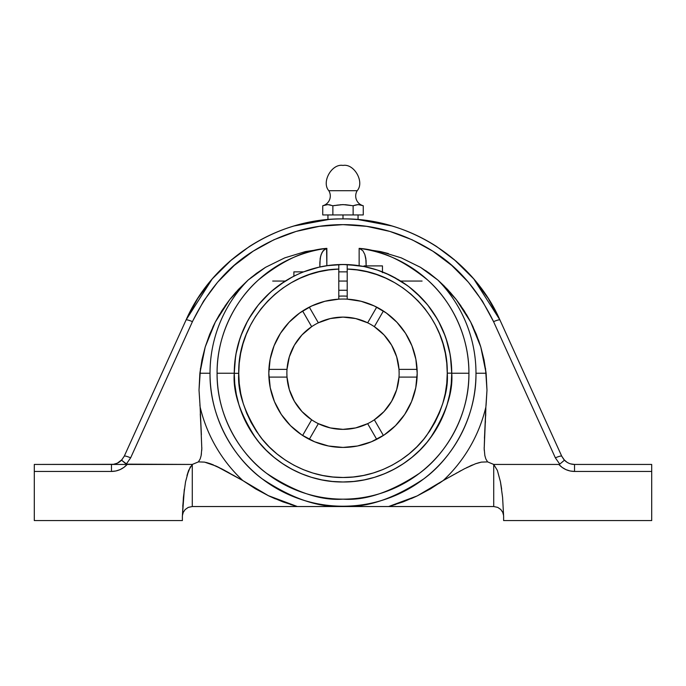 <?xml version="1.0" encoding="UTF-8"?>
<svg xmlns="http://www.w3.org/2000/svg" width="686" height="686" viewBox="0 0 686 686"><rect width="100%" height="100%" fill="white"/><g stroke="black" fill="none" stroke-linecap="round" stroke-linejoin="round"><path stroke-width="1.03" d="M353.127 205.749L358.186 204.591L363.254 205.749A10.101 10.101 0 0 1 357.183 190.708L328.817 190.708A10.101 10.101 0 0 1 322.746 205.749L327.814 204.591L332.873 205.749L343 204.591L353.127 205.749L355.657 204.994L353.127 205.749L353.127 214.941L353.127 205.749L343 204.591L336.672 205.174M361.985 205.371L363.254 205.749L363.254 214.941L363.254 205.749A10.101 10.101 0 0 1 357.183 190.708C364.806 182.193 354.233 163.362 343 165.429C331.767 163.362 321.194 182.193 328.817 190.708C321.194 182.193 331.767 163.362 343 165.429C354.233 163.362 364.806 182.193 357.183 190.708L328.817 190.708A10.101 10.101 0 0 1 322.746 205.749L324.015 205.371M421.393 297.87L409.053 286.842A108.748 108.748 0 0 1 343.043 481.984A108.748 108.748 0 0 1 234.252 373.235L217.085 373.235C216.562 414.944 239.5 453.557 266.528 473.271C295.04 492.171 320.534 500.797 343 499.151C365.466 500.797 390.96 492.171 419.472 473.271C446.5 453.557 469.438 414.944 468.915 373.235C469.258 335.162 450.539 300.108 427.592 279.974C403.325 260.38 380.601 249.858 359.421 248.392L362.877 250.776L364.815 254.455L366.075 260.474L366.153 265.902L365.827 258.433L364.815 254.455L362.877 250.776L359.421 248.392A125.915 125.915 0 0 1 468.915 373.235L451.748 373.235C453.197 392.143 445.943 413.898 429.985 438.5C413.289 461.85 379.898 482.412 343 481.984C306.102 482.412 272.728 461.858 256.032 438.526C240.083 413.958 232.82 392.221 234.252 373.33L238.745 373.321C237.365 391.449 244.336 412.295 259.651 435.859C275.669 458.231 307.697 477.936 343.086 477.49C378.483 477.876 410.477 458.119 426.46 435.713C441.733 412.123 448.661 391.269 447.255 373.141L451.748 373.141A108.748 108.748 0 0 1 451.748 373.235L468.915 373.235A125.915 125.915 0 0 1 343 499.151A125.915 125.915 0 0 1 217.085 373.235L234.252 373.235A108.748 108.748 0 0 1 338.79 264.573L338.79 269.066C284.579 269.941 237.39 319.119 238.745 373.321L234.252 373.33A108.748 108.748 0 0 1 338.79 264.573L328.423 265.473L318.184 267.36L308.177 270.215M485.868 407.107L484.633 434.77L485.868 407.021A146.804 146.804 137 0 1 443.156 480.577A146.804 146.804 0 0 0 485.868 407.021L486.983 390.137L486.125 373.235L486.983 390.137L486.065 405.375M439.237 483.304L443.087 480.62M377.875 506.534L388.636 506.534L395.642 504.459L388.636 506.534L308.194 506.534M411.223 498.619L416.582 496.21M366.616 506.534L373.853 506.534M355.039 506.534L360.544 506.534M343.137 506.534L349.937 506.534M331.089 506.534L336.063 506.534M319.444 506.534L325.456 506.534M308.263 506.534L312.164 506.534M269.161 496.081L275.438 498.902L268.826 495.927L242.844 480.577A146.804 146.804 0 0 1 200.132 407.021L199.017 390.137L199.875 373.235L199.017 390.137L200.132 407.021A146.804 146.804 0 0 0 242.844 480.577L221.509 468.752L210.422 463.745L204.539 462.115L198.408 461.884L200.192 458.883L201.152 455.53L201.804 448.61L200.132 407.021L201.804 448.61L201.152 455.53L200.192 458.883L198.408 461.884L204.539 462.115L216.047 466.068L242.844 480.577L255.466 488.809L268.826 495.927L282.829 501.852L297.364 506.534L267.917 495.489M290.504 504.502L297.364 506.534L192.277 506.534L188.273 507.383L185.203 509.509L183.265 512.331L182.425 515.469L183.402 497.419L185.537 481.855L188.607 470.45L192.277 464.439L192.277 506.534L192.277 464.439L127.167 464.439L123.892 467.406L120.067 469.627L115.865 470.99L111.475 471.453L111.475 464.439L127.167 464.439C122.923 468.984 117.692 471.325 111.475 471.453L34.3 471.453L111.475 471.453L111.475 464.439L113.473 464.293L34.3 464.439L34.3 520.571L182.373 520.571L182.373 516.438A9.904 9.904 0 0 1 182.425 515.469L183.402 497.419L185.537 481.855L188.607 470.45L192.277 464.439L188.607 470.45L186.978 475.544L190.391 466.72M199.883 404.877L200.038 406.275M205.217 346.953L215.293 322.111L209.684 334.296L205.217 346.953L201.941 359.97L199.875 373.235L210.019 373.235L199.875 373.235L205.217 346.953L202.044 359.447M215.001 322.677L212.694 327.385M229.493 299.893L224.939 306.093M219.631 314.317L215.49 321.725M247.818 280.325L248.083 280.094A132.981 132.981 0 0 0 343 506.217A132.981 132.981 0 0 0 475.981 373.235L486.125 373.235L475.981 373.235A132.981 132.981 0 0 0 437.917 280.094L456.259 299.568L470.707 322.111L480.783 346.953L486.125 373.235L484.059 359.97L480.783 346.953L476.316 334.296L470.707 322.111L464.002 310.501L456.259 299.568L447.538 289.398L437.917 280.094L420.527 267.351L401.173 257.833L380.61 251.59L359.138 248.358L359.138 265.688L364.095 266.554M236.018 292.065L229.827 299.465M182.759 506.251L184.337 489.212L182.425 515.469L183.265 512.331L185.203 509.509L188.273 507.383L192.277 506.534L308.125 506.534L297.364 506.534L290.47 504.493M417.174 495.927L388.636 506.534L403.171 501.852L417.174 495.927L430.534 488.809L443.156 480.577L417.174 495.927M182.433 515.409L182.425 515.469A9.904 9.904 0 0 0 182.373 516.438L182.373 520.571L34.3 520.571L34.3 464.439L127.167 464.439L121.542 460.186A14.029 14.029 0 0 1 111.475 464.439A14.029 14.029 0 0 0 121.542 460.186L124.252 456.207A7.014 1.149 24.4 0 1 130.64 457.845L192.432 321.657A7.014 1.149 -155.6 0 0 186.043 320.019L124.252 456.207L121.542 460.186L126.25 464.139L130.64 457.845A7.014 1.149 -155.6 0 0 124.252 456.207L186.043 320.019L197.722 298.504L212.351 278.816L229.673 261.375L249.344 246.548C263.613 237.39 278.533 230.53 294.114 225.96C310.183 221.244 326.476 218.877 343 218.885L343 214.941L343 218.885C359.524 218.877 375.817 221.244 391.886 225.96L358.049 219.546L348.762 218.98M343 296.06A77.175 77.175 0 0 1 347.21 296.172A77.175 77.175 0 0 0 338.79 296.172A77.175 77.175 0 0 1 343 296.06M302.243 435.224L302.612 435.473L311.658 419.798L301.969 411.531L294.388 401.301L289.32 389.614L287.005 377.094A56.123 56.123 0 0 1 286.877 373.235A56.123 56.123 0 0 0 374.342 419.798A56.123 56.123 0 0 1 287.005 369.377L289.32 356.849L294.388 345.169L301.969 334.931L311.658 326.673A56.123 56.123 0 0 1 318.347 322.814L330.343 318.553L343 317.103L355.657 318.553L367.653 322.814A56.123 56.123 0 0 1 374.342 326.673L384.031 334.931L391.612 345.169L396.68 356.849L398.995 369.377L417.097 369.377L417.011 368.082M384.597 311.796L383.388 310.998L374.342 326.673A56.123 56.123 0 0 1 399.123 373.235A56.123 56.123 0 0 0 398.995 369.377A56.123 56.123 0 0 1 367.653 423.656L355.657 427.918L343 429.359L330.343 427.918L318.347 423.656A56.123 56.123 0 0 1 311.658 419.798L302.612 435.473A74.191 74.191 0 0 0 384.177 434.95M289.526 278.542L291.79 277.298M274.126 289.08L275.609 287.888M285.256 281.089L279.313 285.093M293.951 276.175L289.569 278.516L293.891 276.209L293.891 271.853L293.891 276.209L296.858 274.76L291.73 277.333M298.136 274.177L296.849 274.769M293.891 271.853L303.666 271.853L302.303 272.393M299.722 273.474L300.82 273.002M338.79 281.054L347.21 281.054L338.79 281.054M409.053 286.842L404.851 283.867L409.053 286.842A108.748 108.748 0 0 1 451.748 373.141L447.255 373.141L446.775 363.194L445.343 353.333L442.976 343.66L439.692 334.245L435.533 325.198L430.525 316.589L424.72 308.486L418.16 300.983L410.923 294.14L403.068 288.017L394.656 282.675L385.772 278.156L376.503 274.511L366.933 271.759L357.132 269.941L347.21 269.066L347.21 299.156A74.191 74.191 0 0 1 417.191 373.235A74.191 74.191 0 0 1 343 447.426A74.191 74.191 0 0 1 268.809 373.235A74.191 74.191 0 0 1 338.79 299.156L338.79 269.066L328.851 269.941L319.05 271.767L309.463 274.52L300.185 278.173L291.293 282.701L282.881 288.06L275.017 294.191L267.772 301.051L261.22 308.571L255.415 316.675L250.416 325.31L246.257 334.374L242.99 343.797L240.632 353.487L239.208 363.357L238.745 373.321L239.251 383.543L240.76 393.661L243.256 403.582L246.711 413.212L251.093 422.456L256.367 431.228L262.464 439.443L269.341 447.015L276.93 453.883L285.153 459.972L293.934 465.219L303.186 469.593L312.825 473.031L322.746 475.501L332.873 476.993L343.094 477.49L353.307 476.976L363.426 475.467L373.347 472.971L382.977 469.524L392.229 465.134L400.993 459.869L409.208 453.772L416.788 446.895L423.648 439.306L429.736 431.082L434.984 422.302L439.357 413.049L442.796 403.411L445.274 393.49L446.766 383.363L447.255 373.141C448.507 318.999 401.37 269.95 347.21 269.066L347.21 264.573A108.748 108.748 0 0 1 390.205 275.266L377.3 270.035L364.052 266.545L364.052 265.902L364.052 266.545A108.748 108.748 0 0 0 347.21 264.573A108.748 108.748 0 0 1 390.205 275.266L400.701 281.054L408.77 286.637M384.263 434.898A74.191 74.191 0 0 0 395.436 425.723M395.488 425.672A74.191 74.191 0 0 0 417.097 377.094L398.995 377.094L396.68 389.614L391.612 401.301L384.031 411.531L374.342 419.798L383.388 435.473L374.342 419.798M289.586 278.507L285.299 281.054L272.702 281.054M288.231 279.288L289.552 278.525M404.851 283.867L395.41 278.019L404.851 283.867M412.277 289.406L413.041 290.049M382.805 272.033L391.92 276.115L407.132 285.41M384.666 272.788L382.454 271.896L382.454 265.902L382.454 272.634M299.713 273.474L302.277 272.402M310.415 306.582L309.292 307.139A74.191 74.191 0 0 0 299.653 313.022M299.576 313.073A74.191 74.191 0 0 0 294.148 317.395M294.105 317.429A74.191 74.191 0 0 0 268.903 369.377L287.005 369.377A56.123 56.123 0 0 1 311.658 326.673L302.612 310.998A74.191 74.191 0 0 1 309.292 307.139L318.347 322.814A56.123 56.123 0 0 1 367.653 322.814L376.708 307.139A74.191 74.191 0 0 1 383.388 310.998L374.342 326.673A56.123 56.123 0 0 0 311.658 326.673L302.612 310.998M347.219 299.165L361.068 301.274L374.282 305.956L386.381 313.048L396.928 322.283L405.555 333.336L411.943 345.821L415.87 359.275L417.191 373.235L415.767 387.71L411.549 401.627L404.689 414.455L395.462 425.697L384.22 434.924L371.392 441.775L357.475 446.003L343 447.426L328.525 446.003L314.608 441.775L301.78 434.924L290.538 425.697L281.311 414.455L274.451 401.627L270.233 387.71L268.809 373.235L270.13 359.275L274.057 345.821L280.445 333.336L289.072 322.283L299.619 313.048L311.718 305.956L324.932 301.274L338.781 299.165M417.002 378.526L417.097 377.094L398.995 377.094A56.123 56.123 0 0 0 399.123 373.235L398.995 369.377L417.097 369.377M416.402 362.397L416.016 360.073M414.181 352.295L413.898 351.361M411.506 344.749L410.46 342.357M407.981 337.426L407.252 336.14M407.244 336.123L406.575 334.991M403.479 330.258L402.442 328.834M402.433 328.817L402.039 328.302M396.86 322.206L396.414 321.743M391.054 316.7L389.056 315.071M347.21 299.156A74.191 74.191 0 0 0 338.79 299.156A74.191 74.191 0 0 1 347.21 299.156L347.21 264.573A108.748 108.748 0 0 0 338.79 264.573L347.21 264.573L364.052 266.545M331.458 299.945L329.074 300.357M324.238 301.454L321.442 302.243M317.206 303.666L316.315 304.001M316.315 304.009L314.342 304.798M374.342 326.673A56.123 56.123 0 0 0 367.653 322.814L376.708 307.139M376.691 307.131L375.585 306.582M371.658 304.798L368.802 303.666M364.549 302.243L362.371 301.617M362.345 301.608L361.762 301.454M356.909 300.357L354.542 299.945M309.292 307.139L318.347 322.814A56.123 56.123 0 0 0 311.658 326.673M302.586 311.015L301.403 311.796M296.944 315.071L295.572 316.177M295.546 316.195L294.946 316.7M289.586 321.743L289.149 322.206M283.961 328.302L283.558 328.834M283.541 328.86L282.521 330.258M279.425 334.991L278.019 337.426M275.54 342.357L274.829 343.952M274.82 343.978L274.494 344.741M269.984 360.073L269.598 362.397M268.989 368.082L268.903 369.377L287.005 369.377A56.123 56.123 0 0 0 286.877 373.235L287.005 377.094L268.903 377.094A74.191 74.191 0 0 1 268.809 373.27M417.097 377.094A74.191 74.191 0 0 0 417.191 373.235M287.005 377.094L268.903 377.094M268.912 377.111L268.998 378.526M269.572 383.868L270.027 386.63M274.837 402.536L275.558 404.157M278.224 409.413L278.748 410.331M278.756 410.348L279.699 411.934M282.615 416.333L284.424 418.769M287.871 422.893L289.775 424.926M294.551 429.427L295.735 430.422M302.612 435.473A74.191 74.191 0 0 0 309.292 439.332L318.347 423.656L309.292 439.332M316.143 442.393L318.956 443.422M323.981 444.948L326.888 445.66M332.367 446.663L334.271 446.912M334.288 446.912L334.922 446.989M351.078 446.989L353.65 446.663M359.112 445.66L360.33 445.377M360.356 445.368L362.019 444.948M367.044 443.422L368.699 442.839M368.716 442.83L369.857 442.393M374.968 440.189L376.708 439.332L367.653 423.656L376.708 439.332M390.454 430.268L391.449 429.427M396.225 424.926L398.129 422.893M401.576 418.769L402.442 417.628M402.459 417.611L403.385 416.342M406.301 411.934L407.776 409.413M410.442 404.157L411.343 402.116M414.078 394.519L414.524 392.967M415.973 386.63L416.428 383.868M338.79 299.156L338.79 264.573M419.352 295.803L414.747 291.516M409.045 286.842A108.748 108.748 0 0 0 400.701 281.054M298.487 274.014L297.132 274.632M296.609 274.88L294.431 275.935M286.859 280.102L293.445 276.432M292.262 277.05L280.411 284.304M272.196 290.692L264.633 297.844L257.782 305.682L251.711 314.137L246.48 323.132L242.132 332.59L238.711 342.425L236.241 352.535L234.749 362.834L234.252 373.235L234.775 383.894L236.344 394.45L238.934 404.8L242.535 414.85L247.097 424.497L252.577 433.646L258.939 442.221L266.108 450.127L274.014 457.296L282.581 463.65L291.739 469.138L301.386 473.7L311.435 477.302L321.785 479.891L332.341 481.461L343 481.984L353.659 481.461L364.215 479.891L374.565 477.302L384.614 473.7L394.261 469.138L403.419 463.65L411.986 457.296L419.892 450.127L427.061 442.221L433.423 433.646L438.903 424.497L443.465 414.85L447.066 404.8L449.656 394.45L451.225 383.894L451.748 373.235L451.251 362.834L449.759 352.535L447.289 342.425L443.868 332.59L439.52 323.132L434.289 314.137L428.218 305.682M428.167 305.622L422.087 298.599M405.589 284.304L397.588 279.176M395.968 278.259L390.231 275.275M287.957 362.268L288.094 361.591M290.847 352.493L291.276 351.446M295.786 342.88L296.798 341.362M302.869 333.996L303.306 333.55M303.323 333.542L304.035 332.839M320.628 321.76L322.326 321.057M331.484 318.304L332.041 318.184M332.058 318.184L333.027 317.995M352.973 317.995L354.516 318.304M363.674 321.057L365.372 321.76M381.965 332.839L382.677 333.542M382.685 333.542L383.131 333.996M389.202 341.362L390.214 342.88M394.724 351.446L395.153 352.493M397.906 361.591L398.043 362.268M398.043 384.203L397.906 384.872M395.153 393.97L394.724 395.025M390.214 403.591L389.202 405.1M383.131 412.466L382.694 412.912M382.677 412.929L381.965 413.632M365.372 424.711L363.674 425.414M354.516 428.167L353.959 428.278M353.942 428.287L352.973 428.467M333.027 428.467L331.484 428.167M322.326 425.414L320.628 424.711M304.035 413.632L303.323 412.929M303.315 412.921L302.869 412.466M296.335 404.414L295.786 403.591M291.276 395.025L290.847 393.97M288.094 384.872L287.897 383.911M361.351 205.174L358.186 204.591L355.022 205.174M332.873 205.749L332.873 214.941L363.254 214.941L332.873 214.941L332.873 205.749L327.814 204.591L325.275 204.994L327.814 204.591L332.873 205.749L335.403 205.371M350.597 205.371L345.53 204.702L350.597 205.371M340.47 204.702L345.53 204.702M360.725 204.994L359.455 204.702L360.725 204.994M356.926 204.702L359.455 204.702M332.873 214.941L322.746 214.941L322.746 205.749L322.746 214.941L332.873 214.941M330.978 205.174L329.074 204.702M326.545 204.702L324.65 205.174M175.65 342.931L182.236 328.423M185.091 322.12L186.043 320.019A7.014 1.149 24.4 0 1 192.432 321.657C207.884 290.135 228.112 266.64 253.134 251.196C281.329 233.446 311.29 224.596 343 224.639C374.71 224.596 404.671 233.446 432.866 251.196C457.888 266.64 478.116 290.135 493.568 321.657A7.014 1.149 -24.4 0 1 499.957 320.019C473.606 259.951 409.619 218.122 343 218.885C276.381 218.122 212.394 259.951 186.043 320.019L197.714 298.513L212.343 278.833M117.297 463.179L120.676 461.001M451.748 373.141L450.428 356.368M450.05 354.105L446.054 338.515M445.085 335.754L438.483 321.194M437.188 318.887L427.875 305.244M427.155 304.361L415.879 292.519M399.141 280.102L385.283 273.045M363.031 266.348L362.551 266.262M357.432 265.448L356 265.268M351.575 264.83L343 264.487L326.862 265.688L326.579 248.392L323.115 250.784L321.177 254.489L320.165 258.45L319.848 266.983L319.848 262.515L319.848 266.983L326.862 265.688L326.862 248.358L305.407 251.59L284.741 257.867L265.525 267.326L248.083 280.094A132.981 132.981 0 0 0 210.019 373.235C209.462 417.285 233.694 458.059 262.241 478.888C292.347 498.842 319.273 507.957 343 506.217C366.727 507.957 393.653 498.842 423.759 478.888C452.306 458.059 476.538 417.285 475.981 373.235A132.981 132.981 0 0 0 437.917 280.094L429.505 273.328L420.527 267.351L401.173 257.833L380.61 251.59L359.138 248.358L359.138 265.688L343 264.487M342.82 264.487L334.425 264.83M330 265.268L328.568 265.448M323.449 266.262L322.969 266.348M319.282 267.103L303.735 271.819M284.467 281.586L271.433 291.353M270.121 292.519L258.845 304.361M258.125 305.244L248.812 318.887M247.517 321.194L240.915 335.754M239.946 338.515L235.95 354.105M235.572 356.368L234.252 373.193M332.341 481.461L343 481.984L353.659 481.461M117.375 463.144L122.125 459.543M113.464 464.302L117.237 463.204M284.81 257.842L305.364 251.599L284.741 257.867L305.364 251.599L326.579 248.392C305.399 249.858 282.675 260.38 258.408 279.974C235.461 300.108 216.742 335.162 217.085 373.235A125.915 125.915 0 0 1 326.579 248.392L324.607 249.275L322 252.568L320.576 256.453L319.848 262.515M343 218.885L339.064 218.928M330.489 219.34L334.691 219.083M179.372 334.725L180.409 332.453M192.766 320.928L130.64 457.845L126.25 464.139L192.277 464.439L198.408 461.884L192.277 464.439M192.792 320.877L203.622 301.025L217.659 282.152L234.269 265.422L253.134 251.196L273.885 239.774L296.086 231.431L319.29 226.346L343 224.639L366.71 226.346L389.914 231.431L412.115 239.774L432.866 251.196L451.731 265.422L468.341 282.152L482.378 301.025L493.568 321.657L555.36 457.845A7.014 1.149 -24.4 0 1 561.748 456.207L499.957 320.019A7.014 1.149 155.6 0 0 493.568 321.657L555.36 457.845L559.75 464.139L564.458 460.186L561.748 456.207A7.014 1.149 155.6 0 0 555.36 457.845L559.75 464.139L564.458 460.186A14.029 14.029 0 0 0 574.525 464.439L574.525 471.453C568.308 471.325 563.077 468.992 558.833 464.439L493.723 464.439L493.723 506.534L388.636 506.534L493.723 506.534L493.723 464.439L487.592 461.884L481.426 462.115L475.509 463.77L464.465 468.77L443.156 480.577L464.465 468.77L475.509 463.77L481.426 462.115L487.592 461.884L493.723 464.439L497.393 470.45L500.463 481.855L502.598 497.419L503.575 515.469L502.735 512.331L500.797 509.509L497.727 507.383L493.723 506.534L497.727 507.383L500.797 509.509L502.735 512.331L503.575 515.469A9.904 9.904 0 0 1 503.627 516.438L503.627 520.571L651.7 520.571L651.7 464.439L574.525 464.439A14.029 14.029 0 0 1 564.458 460.186L561.774 456.259M484.702 433.578L484.196 448.644L484.848 455.538L485.808 458.891L487.592 461.884L485.808 458.891L484.848 455.538L484.196 448.644L485.842 409.122M510.35 342.931L507.846 337.426M503.644 328.157L505.591 332.453L503.644 328.157M500.909 322.12L561.748 456.207L563.901 459.577L566.928 462.201L565.35 461.026M488.278 298.504L499.957 320.019L488.286 298.513L473.657 278.833L488.278 298.504M436.673 246.557C422.405 237.399 407.475 230.53 391.895 225.968C407.467 230.53 422.387 237.39 436.656 246.548L456.327 261.375L473.649 278.816M328.997 219.451L294.105 225.968C278.525 230.53 263.596 237.399 249.327 246.557L249.344 246.557M332.204 219.22L330.575 219.331M330.275 219.357L329.237 219.434M358.049 214.941L358.049 219.546L357.003 219.451M356.763 219.434L355.725 219.357M355.425 219.331L353.796 219.22M329.1 219.443L327.951 219.546L327.951 214.941M337.238 218.98L334.639 219.091M450.402 356.171L450.016 353.925M445.797 337.752L445.008 335.54M357.355 265.439L355.58 265.216M330.42 265.216L328.645 265.439M271.973 290.89L269.77 292.836M240.992 335.54L240.203 337.752M235.984 353.925L235.547 356.531M229.741 299.568L248.083 280.094L238.462 289.398L229.741 299.568L221.998 310.501L215.293 322.111L229.741 299.568M182.373 516.438A9.904 9.904 0 0 1 182.425 515.469A9.904 9.904 0 0 0 182.373 516.438M486.983 390.137L485.508 368.305M284.741 257.867L265.525 267.326L256.521 273.311L248.083 280.094M200.492 368.296L199.017 390.137M503.567 515.409L503.575 515.469A9.904 9.904 0 0 1 503.627 516.438A9.904 9.904 0 0 0 503.575 515.469A9.904 9.904 0 0 1 503.627 516.438L503.627 520.571L651.7 520.571L651.7 464.439L574.525 464.439A14.029 14.029 0 0 1 570.581 463.873L574.525 464.439L574.525 471.453L651.7 471.453L574.525 471.453L570.135 470.99L565.933 469.627L562.108 467.406L558.833 464.439L493.723 464.439L497.393 470.45L500.463 481.855L502.598 497.419L503.575 515.469L502.598 497.419L500.463 481.855L497.393 470.45L493.723 464.439M568.625 463.144L566.928 462.201M572.536 464.302L570.615 463.882M564.209 459.92L564.458 460.186A14.029 14.029 0 0 0 570.546 463.865M186.12 319.865L212.163 279.039M212.549 278.602L232.048 259.342M453.909 259.308L473.451 278.602M473.837 279.039L499.88 319.865M493.534 321.588L493.191 320.834M433.561 251.642L432.866 251.196M343.883 224.639L343 224.639M253.854 250.733L253.16 251.179M206.357 462.501L210.465 463.753M216.099 466.094L219.288 467.629M213.44 464.919L210.448 463.753M229.484 473.083L226.877 471.634M224.579 470.382L221.552 468.778M237.519 477.602L234.852 476.101M232.597 474.832L239.114 478.494M200.132 407.021L201.375 434.795M201.821 447.538L201.813 448.412M201.152 455.538L200.192 458.891L198.408 461.884L204.574 462.115M221.535 468.77L228.198 472.362M401.233 257.85L420.527 267.351M250.93 277.659L265.216 267.506M456.001 299.242L449.982 292.065M444.691 286.465L438.14 280.291M470.63 321.957L466.369 314.317M461.061 306.093L456.499 299.885M480.646 346.499L478.408 339.767M473.314 327.402L470.973 322.617M456.224 473.246L456.885 472.877M466.557 467.706L475.535 463.762M480.457 462.313L481.401 462.124M481.452 462.115L487.592 461.884L485.808 458.883L484.848 455.53L485.808 458.891M484.265 450.453L484.196 448.798M447.898 477.928L446.886 478.494M453.806 474.609L448.49 477.602M461.138 470.536L459.148 471.625M472.483 464.954L469.936 466.077M479.557 462.527L475.638 463.719M416.548 496.218L411.266 498.602M443.156 480.577L439.212 483.321M308.125 506.534L388.636 506.534M201.332 454.466L201.427 453.84M201.735 450.436L201.804 448.79M201.281 433.295L200.269 413.967M250.819 277.753L265.465 267.36M380.619 251.599L388.396 253.554M401.276 257.867L420.484 267.326M425.577 270.576L429.505 273.328M485.748 413.452L485.662 415.999M485.448 420.904L485.336 423.022M485.053 427.867L485.002 428.681M484.633 434.744L484.436 438.208M484.179 447.538L484.187 448.412M500.797 509.509L502.735 512.331L500.797 509.509L497.71 507.374M497.393 470.45L500.463 481.855L501.663 489.212M400.495 281.054L422.087 281.054M338.79 271.853L347.21 271.853M364.052 265.902L382.454 265.902M338.79 290.264L347.21 290.264"/></g></svg>
